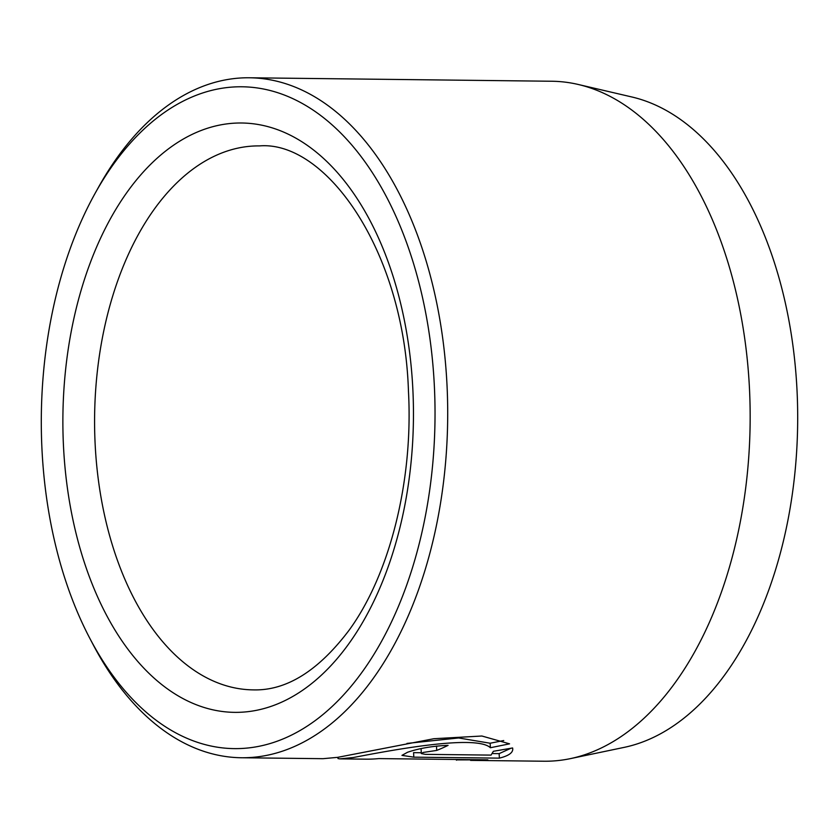 <?xml version="1.0" encoding="UTF-8"?>
<svg xmlns="http://www.w3.org/2000/svg" width="839" height="839" viewBox="0 0 839 839"><rect width="100%" height="100%" fill="white"/><g stroke="black" fill="none" stroke-linecap="round" stroke-linejoin="round"><path stroke-width="1.26" d="M406.988 743.417L458.639 737.963L490.144 743.228L490.375 747.738C475.996 733.915 387.597 750.968 353.334 757.523L339.816 758.876L338.002 758.55L337.939 757.313M339.816 758.876L367.23 759.18A340.015 202.241 -89.3 0 0 378.829 758.592L487.837 759.84L456.437 759.893M95.069 193.41A330.944 196.85 -89.3 0 0 41.95 448.875A330.944 196.85 -89.3 0 0 89.962 638.605A330.944 196.85 -89.3 0 0 314.877 720.827A330.944 196.85 -89.3 0 0 434.382 386.485A330.944 196.85 -89.3 0 0 303.372 104.088A330.944 196.85 -89.3 0 0 95.069 193.41L98.436 187.359A340.015 202.241 90.7 0 1 249.361 77.775A340.015 202.241 90.7 0 1 447.04 385.72A340.015 202.241 90.7 0 1 241.548 757.753L322.994 758.687L337.708 757.344L433.784 738.729L481.89 736.013L509.556 743.836L490.375 747.738M436.5 746.049L436.71 750.423L423.192 752.436L421.325 753.579L425.289 754.355L491.056 755.11L493.374 751.293L512.598 747.969L512.744 748.923M512.598 747.969C513.625 752.3 509.221 755.687 499.373 758.141L413.805 757.166L401.954 755.373L407.565 752.258C419.259 748.294 432.767 745.986 448.078 745.357A340.015 202.241 90.7 0 1 436.71 750.423M578.165 84.456L631.757 96.957A328.018 195.109 90.7 0 1 797.05 390.943A328.018 195.109 90.7 0 1 624.289 747.35L570.426 758.624A340.015 202.241 -89.3 0 0 749.5 389.191A340.015 202.241 -89.3 0 0 578.165 84.456A340.015 202.241 -89.3 0 0 551.81 81.247L249.361 77.775M470.574 760.386L544.008 761.225A340.015 202.241 -89.3 0 0 570.426 758.624M241.548 757.753A340.015 202.241 90.7 0 1 93.181 644.74L89.962 638.605M492.755 753.558L499.153 753.632L499.373 758.141M499.153 753.632L510.888 748.294M413.805 757.166L413.585 752.646L421.283 752.74M490.144 743.228L503.736 740.533M456.416 759.484L456.447 760.207M412.882 389.904A294.678 175.278 90.7 0 1 252.518 711.032A294.678 175.278 90.7 0 1 63.449 445.457A294.678 175.278 90.7 0 1 223.814 124.329A294.678 175.278 90.7 0 1 412.882 389.904M95.111 443.527A272.004 161.801 -89.3 0 0 253.263 689.878C286.372 690.812 318.306 670.938 349.055 630.267C389.474 574.925 413.407 481.334 408.457 391.226C404.125 250.504 325.857 140.48 259.503 145.902A272.004 161.801 -89.3 0 0 95.111 443.527M421.105 749.07L421.325 753.579"/></g></svg>
